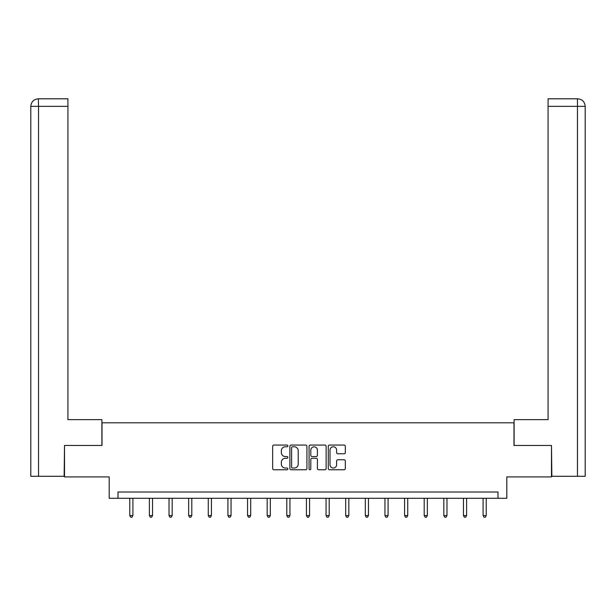<?xml version="1.0" encoding="UTF-8"?>
<svg xmlns="http://www.w3.org/2000/svg" width="616" height="616" viewBox="0 0 616 616"><rect width="100%" height="100%" fill="white"/><g stroke="black" fill="none" stroke-linecap="round" stroke-linejoin="round"><path stroke-width="0.92" d="M287.865 445.922A0.862 0.862 0 0 0 287.002 445.06L273.881 445.06A1.232 1.232 0 0 0 272.649 446.292L272.649 468.522A1.232 1.232 0 0 0 273.881 469.762L287.002 469.762A0.862 0.862 0 0 0 287.865 468.892A0.862 0.862 0 0 0 287.002 468.029L285.308 468.029A3.95 3.95 0 0 1 281.35 464.079L281.35 462.223A3.95 3.95 0 0 1 285.308 458.273L287.002 458.273A0.862 0.862 0 0 0 287.865 457.411A0.862 0.862 0 0 0 287.002 456.541L285.308 456.541A3.95 3.95 0 0 1 281.35 452.591L281.35 450.743A3.95 3.95 0 0 1 285.308 446.785L287.002 446.785A0.862 0.862 0 0 0 287.865 445.922M344.098 453.769A1.232 1.232 0 0 0 345.33 452.529L345.33 446.292A1.232 1.232 0 0 0 344.098 445.06L329.522 445.06A1.232 1.232 0 0 0 328.29 446.292L328.29 468.522A1.232 1.232 0 0 0 329.522 469.762L344.098 469.762A1.232 1.232 0 0 0 345.33 468.522L345.33 460.991A1.232 1.232 0 0 0 344.098 459.752L337.861 459.752A1.232 1.232 0 0 0 336.621 460.991L336.621 464.726A3.303 3.303 0 0 1 333.318 468.029A3.303 3.303 0 0 1 330.014 464.726L330.014 450.088A3.303 3.303 0 0 1 333.318 446.785A3.303 3.303 0 0 1 336.621 450.088L336.621 452.529A1.232 1.232 0 0 0 337.861 453.769L344.098 453.769M497.998 498.305L506.806 498.305L506.806 476.915L551.482 476.915L551.482 445.453L513.983 445.453L513.983 422.807L102.017 422.807L102.017 445.453L64.518 445.453L64.518 476.915L109.194 476.915L109.194 498.305L497.998 498.305L497.998 492.015L118.002 492.015L118.002 498.305M306.922 446.292A1.232 1.232 0 0 0 305.682 445.06L291.114 445.06A1.232 1.232 0 0 0 289.874 446.292L289.874 468.522A1.232 1.232 0 0 0 291.114 469.762L305.682 469.762A1.232 1.232 0 0 0 306.922 468.522L306.922 446.292M310.318 445.06L324.886 445.06A1.232 1.232 0 0 1 326.126 446.292L326.126 468.522A1.232 1.232 0 0 1 324.886 469.762L318.649 469.762A1.232 1.232 0 0 1 317.417 468.522L317.417 459.505A1.232 1.232 0 0 0 316.185 458.273L312.043 458.273A1.232 1.232 0 0 0 310.81 459.505L310.81 468.892A0.862 0.862 0 0 1 309.948 469.762A0.862 0.862 0 0 1 309.078 468.892L309.078 446.292A1.232 1.232 0 0 1 310.318 445.06M292.469 446.785A0.862 0.862 0 0 0 291.607 447.655L291.607 467.167A0.862 0.862 0 0 0 292.469 468.029L294.263 468.029A3.95 3.95 0 0 0 298.213 464.079L298.213 450.743A3.95 3.95 0 0 0 294.263 446.785L292.469 446.785M317.417 450.15A3.303 3.303 0 0 0 314.114 446.846A3.303 3.303 0 0 0 310.81 450.15L310.81 455.309A1.232 1.232 0 0 0 312.043 456.541L316.185 456.541A1.232 1.232 0 0 0 317.417 455.309L317.417 450.15M129.76 498.305L129.76 515.569L132.91 515.569L132.91 498.305M132.91 515.569L131.963 517.201L130.708 517.201L129.76 515.569M101.894 445.453L101.894 419.658L67.922 419.658L67.922 106.345L38.538 106.345L38.538 476.284L64.141 476.284L64.518 445.453M38.538 476.284L30.8 476.284L30.8 106.345C31.254 101.763 33.765 99.245 38.338 98.799L67.922 98.799L67.922 106.345M40.24 98.799L67.922 98.799M30.8 106.345L38.538 106.345L38.354 98.799C33.757 99.253 31.239 101.763 30.8 106.345L30.8 400.785M514.106 445.453L514.106 419.658L548.078 419.658L548.078 98.799L577.646 98.799L548.078 98.799M585.2 476.284L585.2 400.785L585.2 476.284L551.859 476.284L551.482 445.453M575.76 98.799L577.462 98.799L577.462 106.345L548.078 106.345M577.462 476.284L577.462 106.345L585.2 106.345L585.2 400.785L585.2 106.345C584.746 101.763 582.236 99.245 577.662 98.799M149.395 498.305L149.395 515.569L152.537 515.569L152.537 498.305M152.537 515.569L151.598 517.201L150.335 517.201L149.395 515.569M169.023 498.305L169.023 515.569L172.172 515.569L172.172 498.305M172.172 515.569L171.225 517.201L169.97 517.201L169.023 515.569M188.65 498.305L188.65 515.569L191.799 515.569L191.799 498.305M191.799 515.569L190.852 517.201L189.597 517.201L188.65 515.569M208.277 498.305L208.277 515.569L211.427 515.569L211.427 498.305M211.427 515.569L210.48 517.201L209.224 517.201L208.277 515.569M227.912 498.305L227.912 515.569L231.054 515.569L231.054 498.305M231.054 515.569L230.115 517.201L228.852 517.201L227.912 515.569M247.54 498.305L247.54 515.569L250.689 515.569L250.689 498.305M250.689 515.569L249.742 517.201L248.487 517.201L247.54 515.569M267.167 498.305L267.167 515.569L270.316 515.569L270.316 498.305M270.316 515.569L269.369 517.201L268.114 517.201L267.167 515.569M286.794 498.305L286.794 515.569L289.944 515.569L289.944 498.305M289.944 515.569L288.996 517.201L287.741 517.201L286.794 515.569M306.429 498.305L306.429 515.569L309.571 515.569L309.571 498.305M309.571 515.569L308.631 517.201L307.369 517.201L306.429 515.569M326.056 498.305L326.056 515.569L329.206 515.569L329.206 498.305M329.206 515.569L328.259 517.201L327.004 517.201L326.056 515.569M345.684 498.305L345.684 515.569L348.833 515.569L348.833 498.305M348.833 515.569L347.886 517.201L346.631 517.201L345.684 515.569M365.311 498.305L365.311 515.569L368.46 515.569L368.46 498.305M368.46 515.569L367.513 517.201L366.258 517.201L365.311 515.569M384.946 498.305L384.946 515.569L388.088 515.569L388.088 498.305M388.088 515.569L387.148 517.201L385.885 517.201L384.946 515.569M404.573 498.305L404.573 515.569L407.723 515.569L407.723 498.305M407.723 515.569L406.776 517.201L405.52 517.201L404.573 515.569M424.201 498.305L424.201 515.569L427.35 515.569L427.35 498.305M427.35 515.569L426.403 517.201L425.148 517.201L424.201 515.569M443.828 498.305L443.828 515.569L446.977 515.569L446.977 498.305M446.977 515.569L446.03 517.201L444.775 517.201L443.828 515.569M463.463 498.305L463.463 515.569L466.605 515.569L466.605 498.305M466.605 515.569L465.665 517.201L464.402 517.201L463.463 515.569M483.09 498.305L483.09 515.569L486.24 515.569L486.24 498.305M486.24 515.569L485.293 517.201L484.037 517.201L483.09 515.569"/></g></svg>
